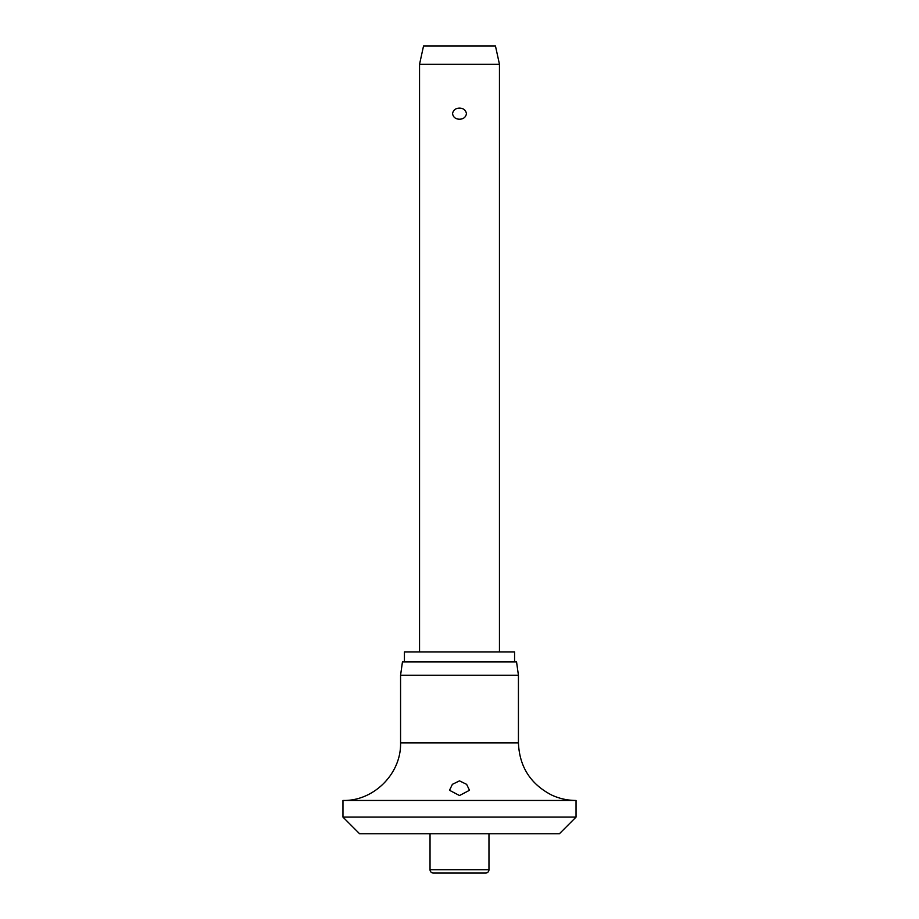 <?xml version="1.0" encoding="UTF-8"?>
<svg xmlns="http://www.w3.org/2000/svg" width="919" height="919" viewBox="0 0 919 919"><rect width="100%" height="100%" fill="white"/><g stroke="black" fill="none" stroke-linecap="round" stroke-linejoin="round"><path stroke-width="1.38" d="M342.959 817.106L576.041 817.106L559.395 833.763L359.605 833.763L342.959 817.106L342.959 800.46L576.041 800.46C567.46 800.438 559.28 798.611 551.515 794.981C530.435 783.987 519.407 766.618 518.431 742.862L400.569 742.862C401.362 773.637 373.746 801.253 342.959 800.46M459.5 795.532L449.506 790.283L452.389 784.332L459.5 780.863L466.634 784.355L469.494 790.283L459.5 795.532M400.569 675.27L402.442 661.944L516.558 661.944L518.431 675.27L400.569 675.27L400.569 742.862M514.571 661.944L514.571 651.962L404.429 651.962L404.429 661.944M488.965 869.719A3.331 3.331 0 0 1 485.634 873.05L433.366 873.05A3.331 3.331 0 0 1 430.035 869.719L488.965 869.719L488.965 833.763M419.546 64.261L423.544 45.95L495.456 45.95L499.454 64.261L419.546 64.261L419.546 651.962M459.5 119.206C455.583 119.125 453.262 117.276 452.539 113.669C453.262 110.05 455.583 108.201 459.5 108.132C463.417 108.201 465.738 110.05 466.461 113.669C465.738 117.276 463.417 119.125 459.5 119.206M430.035 833.763L430.035 869.719M499.454 64.261L499.454 651.962M518.431 742.862L518.431 675.27M576.041 817.106L576.041 800.46"/></g></svg>

